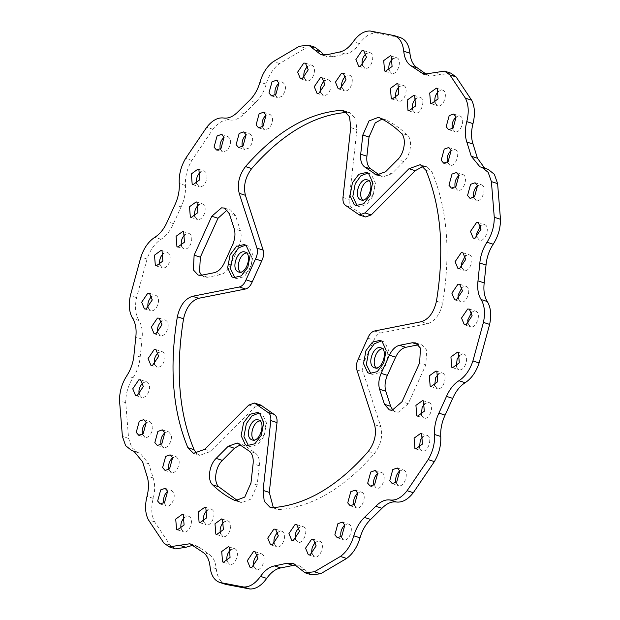 <?xml version="1.0" encoding="UTF-8"?>
<svg xmlns="http://www.w3.org/2000/svg" width="620" height="620" viewBox="0 0 620 620"><rect width="100%" height="100%" fill="white"/><g stroke="black" fill="none" stroke-linecap="round" stroke-linejoin="round"><path stroke-width="0.46" stroke-dasharray="3.1 2.33" d="M237.964 500.937L241.583 502.673L250.968 499.085L257.184 484.972L259.307 465.783C259.827 459.792 258.532 455.568 255.432 453.111L245.14 445.85L243.466 445.013L240.32 444.827M392.755 410.068L395.576 411.936L398.489 412.153L408.216 403.744L425.87 364.824L426.645 350.099L421.879 344.914L418.5 344.774M379.68 175.173L382.742 176.987L391.778 173.755L403.868 161.603C410.851 155.062 412.881 139.872 407.41 135.16C400.683 128.611 393.344 123.434 385.377 119.621L382.036 119.063M201.5 275.226L204.329 277.086L207.615 277.249L220.48 274.691C224.541 273.668 227.912 270.382 230.586 264.825L238.84 246.636C241.273 240.909 241.8 235.615 240.413 230.749L235.538 215.69L230.624 210.064L227.246 209.932M175.452 548.878L170.082 545.058L154.589 521.815C151.381 515.514 150.924 507.695 153.218 498.371C155.155 490.714 155.139 483.91 153.171 477.958L148.761 463.783L140.074 453.181L138.028 452.631L131.82 447.663L128.603 438.394L125.736 402.721C125.666 393.801 128.084 385.485 133.006 377.774C137.09 371.481 139.477 364.537 140.174 356.95L142.011 339.094C142.887 331.467 141.848 325.267 138.911 320.478C135.392 314.58 134.61 306.954 136.571 297.6L147.087 259.044C150.172 249.906 154.829 243.319 161.06 239.281C166.191 236.034 170.337 230.818 173.507 223.626L181.102 206.879C184.411 199.787 185.861 192.665 185.45 185.512C185.016 176.778 187.147 168.408 191.828 160.394L212.916 129.285C218.341 122.38 223.983 119.288 229.85 120.001C234.654 120.683 239.452 118.583 244.241 113.724L255.572 102.556C260.423 97.906 263.965 91.776 266.189 84.173C268.956 74.943 273.428 68.06 279.589 63.55L305.598 48.228L314.929 47.213M225.92 584.428C220.433 582.42 217.209 577.204 216.264 568.765C215.535 561.798 213.133 556.946 209.033 554.226L199.547 547.538L196.199 545.74L192.936 545.236M311.279 574.787L299.235 565.394L295.965 564.89M484.747 168.26L488.18 169.369M427.064 74.764L430.009 76.26L450.756 73.129M324.035 55.11L326.972 56.606L333.436 56.676L345.449 54.087C350.556 53.119 355.237 49.631 359.499 43.609C364.731 36.355 370.341 32.814 376.332 32.999L400.288 37.572M365.552 216.961L352.183 207.685C349.858 206.344 348.866 203.593 349.192 199.431L356.919 129.596L355.779 118.769L349.99 112.7L346.658 112.375M196.804 453.654L199.694 455.344L210.986 451.298L255.006 407.061L260.656 405.038M273.342 507.625L276.218 509.299L279.101 509.648C312.209 507.005 344.015 488.265 374.526 453.421C380.897 444.92 382.99 436.007 380.804 426.7L363.056 371.876C362.119 368.458 362.607 364.831 364.513 361.003L373.969 340.155C375.619 336.149 377.859 333.762 380.688 333.002L427.521 323.71C435.046 321.245 440.091 314.418 442.657 303.226C450.88 252.673 447.377 209.033 432.132 172.298L426.514 166.656L423.196 166.346M240.366 272.141L241.94 273.094C249.953 276.109 256.122 254.774 248.388 253.1L246.551 252.952M376.247 367.947L377.82 368.9C385.834 371.915 392.003 350.579 384.268 348.905L382.431 348.758M362.747 200.028L364.32 200.988C372.333 203.996 378.502 182.66 370.768 180.986L368.931 180.839M253.867 440.061L255.44 441.014C263.454 444.029 269.623 422.685 261.888 421.011L260.051 420.871M220.379 533.603L222.867 536.517C228.478 538.671 233.717 524.326 228.733 521.327L227.897 520.909L224.177 521.823M181.11 528.93L183.597 531.851C189.208 533.998 194.448 519.661 189.464 516.662L188.627 516.243L184.907 517.158M227.098 561.364L229.586 564.278C235.197 566.424 240.436 552.087 235.453 549.087L234.616 548.669L230.896 549.583M203.654 521.815L206.142 524.729C211.753 526.884 216.992 512.538 212.009 509.539L211.172 509.121L207.452 510.035M163.85 503.029L166.338 505.943C170.57 507.764 175.7 498.457 173.84 493.218L171.368 490.335L167.648 491.249M142.445 434.325L144.933 437.239C149.172 439.061 154.303 429.753 152.442 424.514L149.963 421.631L146.243 422.546M168.826 469.549L171.314 472.463C175.545 474.285 180.676 464.977 178.816 459.738L176.344 456.855L172.624 457.769M161.045 444.563L163.533 447.477C167.764 449.299 172.895 439.991 171.035 434.752L168.562 431.869L164.835 432.783M139.252 394.553L141.732 397.474C145.584 397.73 148.188 394.754 149.544 388.523C149.831 385.105 148.909 382.881 146.762 381.866L143.042 382.78M148.165 307.985L150.652 310.899C154.504 311.163 157.108 308.179 158.464 301.956C158.751 298.53 157.821 296.313 155.682 295.291L151.962 296.205M154.589 364.32L157.077 367.234C160.929 367.497 163.533 364.513 164.889 358.29C165.176 354.865 164.246 352.648 162.107 351.625L158.387 352.54M157.837 332.839L160.324 335.753C164.168 336.017 166.772 333.033 168.129 326.81C168.415 323.384 167.493 321.168 165.354 320.145L161.634 321.059M159.89 265.004L162.378 267.918C165.021 268.344 167.253 266.724 169.074 263.058C170.973 257.594 170.423 254.014 167.408 252.309L163.688 253.224M196.742 183.76L199.229 186.682C201.872 187.1 204.104 185.489 205.925 181.823C207.824 176.359 207.274 172.771 204.259 171.066L200.539 171.98M181.49 246.117L183.977 249.031C186.612 249.457 188.844 247.837 190.673 244.172C192.572 238.708 192.014 235.127 189.007 233.422L185.287 234.337M194.889 216.574L197.377 219.488C200.012 219.914 202.244 218.294 204.073 214.629C205.972 209.165 205.414 205.584 202.407 203.879L198.687 204.794M220.247 149.087L222.735 152.001L227.199 150.443C231.469 144.297 231.663 139.616 227.765 136.392L224.045 137.307M275.156 94.945L277.644 97.859L282.108 96.302C286.378 90.156 286.572 85.467 282.673 82.251L278.954 83.165M242.312 146.607L244.799 149.521L249.263 147.963C253.534 141.817 253.727 137.136 249.829 133.912L246.109 134.827M262.283 126.914L264.771 129.836L269.227 128.27C273.505 122.125 273.691 117.444 269.801 114.227L266.081 115.134M304.149 77.864L306.629 80.778L308.334 80.84C313.89 80.011 317.115 66.603 311.659 65.17L307.938 66.084M362.398 65.325L364.885 68.239L366.591 68.309C372.139 67.472 375.371 54.064 369.915 52.63L366.195 53.545M320.765 92.457L323.253 95.371L324.958 95.434C330.507 94.604 333.738 81.197 328.282 79.763L324.562 80.677M341.953 87.901L344.433 90.815L346.138 90.877C351.695 90.04 354.919 76.632 349.471 75.206L345.743 76.121M389.104 70.416L391.592 73.338C397.839 75.686 402.659 59.032 396.622 57.722L392.902 58.636M435.093 102.843L437.581 105.764C443.835 108.112 448.647 91.458 442.61 90.156L438.89 91.07M395.824 98.177L398.311 101.091C404.565 103.439 409.378 86.785 403.341 85.483L399.621 86.397M412.548 109.965L415.036 112.879C421.29 115.235 426.103 98.58 420.065 97.27L416.346 98.185M452.352 128.751L454.84 131.665C460.861 134.145 466.085 117.428 459.87 116.056L456.15 116.971M473.757 197.454L476.245 200.369C482.267 202.849 487.49 186.132 481.275 184.76L477.555 185.675M447.377 162.231L449.864 165.145C455.886 167.633 461.11 150.908 454.894 149.536L451.174 150.451M455.165 187.217L457.645 190.131C463.667 192.611 468.89 175.894 462.675 174.522L458.955 175.437M476.958 237.22L479.446 240.142C485.034 242.637 490.978 226.292 484.476 224.533L480.748 225.447M468.038 323.795L470.526 326.709C476.114 329.212 482.058 312.86 475.555 311.101L471.836 312.015M461.613 267.46L464.101 270.374C469.696 272.877 475.633 256.525 469.131 254.766L465.411 255.68M458.366 298.941L460.854 301.855C466.449 304.358 472.393 288.005 465.884 286.246L462.164 287.161M456.312 366.776L458.8 369.69C465.054 372.039 469.867 355.384 463.83 354.082L460.11 354.997M419.461 448.02L421.949 450.934C428.195 453.282 433.016 436.627 426.979 435.325L423.259 436.24M434.713 385.663L437.201 388.577C443.455 390.933 448.268 374.279 442.231 372.969L438.511 373.883M421.313 415.206L423.801 418.12C430.055 420.469 434.868 403.821 428.831 402.512L425.111 403.426M395.955 482.693L398.443 485.607C404.465 488.087 409.688 471.371 403.473 469.999L399.753 470.913M341.047 536.835L343.534 539.749C349.556 542.236 354.772 525.512 348.564 524.14L344.844 525.055M373.891 485.173L376.379 488.087C382.401 490.575 387.616 473.85 381.409 472.479L377.688 473.393M353.919 504.866L356.407 507.78C362.429 510.26 367.652 493.543 361.437 492.171L357.717 493.086M312.062 553.916L314.549 556.83C320.137 559.333 326.081 542.981 319.579 541.221L317.874 541.159L315.851 542.136M253.805 566.455L256.293 569.369C261.88 571.872 267.825 555.52 261.322 553.761L259.617 553.691L257.602 554.675M295.438 539.322L297.925 542.236C303.521 544.74 309.458 528.387 302.955 526.628L301.25 526.566L299.235 527.543M274.257 543.88L276.737 546.801C282.333 549.297 288.277 532.944 281.774 531.185L280.07 531.123L278.047 532.1M259.144 413.044L262.369 414.222L266.569 423.243L264.135 436.178L257.68 444.649L249.906 446.501L248.558 445.889M368.024 173.011L371.248 174.189L375.449 183.218L373.015 196.153L366.567 204.623L358.786 206.468L357.012 205.577M381.525 340.93L384.749 342.108L388.949 351.137L386.516 364.064L380.068 372.543L372.287 374.387L370.938 373.775M245.644 245.125L248.868 246.303L253.069 255.332L250.635 268.258L244.179 276.737L236.406 278.582L235.058 277.969M240.831 502.378L236.158 500.867M245.14 445.85L238.933 443.85M255.432 453.111L249.225 451.104M259.307 465.783L253.1 463.783M257.184 484.972L250.976 482.964M425.87 364.824L419.663 362.824M408.216 403.744L402.008 401.745M385.377 119.621L379.169 117.622M407.41 135.16L401.202 133.16M403.868 161.603L397.66 159.603M391.778 173.755L385.57 171.756M381.067 176.15L378.378 175.282M235.538 215.69L229.33 213.683M240.413 230.749L234.205 228.749M238.84 246.636L232.632 244.637M230.586 264.825L224.378 262.818M220.48 274.691L214.272 272.692M207.615 277.249L201.407 275.241M140.174 356.95L133.967 354.95M133.006 377.774L126.798 375.774M125.736 402.721L119.528 400.721M136.571 297.6L130.363 295.601M138.911 320.478L132.703 318.478M142.011 339.094L135.803 337.094M153.171 477.958L146.963 475.951M153.218 498.371L147.01 496.372M154.589 521.815L148.389 519.816M128.603 438.394L122.396 436.395M139.05 452.902L134.858 451.554M148.761 463.783L142.554 461.784M209.033 554.226L202.825 552.226M216.264 568.765L210.056 566.765M170.082 545.058L163.874 543.058M199.547 547.538L193.339 545.538M305.257 570.09L299.049 568.091M487.157 169.097L480.95 167.098M440.386 74.695L434.178 72.695M333.436 56.676L327.228 54.676M305.598 48.228L299.39 46.221M376.332 32.999L370.125 31M359.499 43.609L353.299 41.61M345.449 54.087L339.241 52.088M244.241 113.724L238.034 111.724M229.85 120.001L223.642 118.001M212.916 129.285L206.708 127.286M279.589 63.55L273.381 61.543M266.189 84.173L259.981 82.173M255.572 102.556L249.364 100.556M191.828 160.394L185.628 158.394M147.087 259.044L140.88 257.044M173.507 223.626L167.299 221.627M161.06 239.281L154.853 237.282M185.45 185.512L179.242 183.512M181.102 206.879L174.894 204.879M342.984 197.424L349.192 199.431M345.976 205.685L352.183 207.685M357.779 214.001L363.987 216M425.925 170.299L432.132 172.298M436.449 301.227L442.657 303.226M421.313 321.71L427.521 323.71M374.48 331.003L380.688 333.002M367.761 338.156L373.969 340.155M358.306 359.003L364.513 361.003M356.849 369.869L363.056 371.876M374.596 424.7L380.804 426.7M368.319 451.422L374.526 453.421M272.893 507.648L279.101 509.648M248.798 405.061L255.006 407.061M204.778 449.299L210.986 451.298M346.332 112.104L347.107 112.352M350.711 127.596L356.919 129.596M237.258 443.013L243.466 445.013M235.375 500.673L241.583 502.673M389.376 409.936L395.576 411.936M415.671 342.914L421.879 344.914M376.534 174.987L382.742 176.987M378.417 117.327L384.625 119.327M224.424 208.064L230.624 210.064M198.121 275.086L204.329 277.086M135.253 451.74L138.028 452.631M133.866 451.182L140.074 453.181M189.991 543.74L196.199 545.74M293.028 563.394L299.235 565.394M479.927 166.819L486.134 168.818M423.801 74.26L430.009 76.26M320.765 54.606L326.972 56.606M270.529 544.794L276.737 546.801M275.567 529.186L281.774 531.185M291.718 540.237L297.925 542.236M296.748 524.629L302.955 526.628M250.085 567.37L256.293 569.369M255.115 551.761L261.322 553.761M308.341 554.83L314.549 556.83M313.371 539.222L319.579 541.221M350.199 505.773L356.407 507.78M355.229 490.164L361.437 492.171M370.171 486.088L376.379 488.087M375.201 470.479L381.409 472.479M337.327 537.749L343.534 539.749M342.356 522.141L348.564 524.14M392.235 483.608L398.443 485.607M397.265 467.999L403.473 469.999M417.593 416.121L423.801 418.12M422.623 400.512L428.831 402.512M430.993 386.578L437.201 388.577M436.023 370.969L442.231 372.969M415.741 448.934L421.949 450.934M420.771 433.318L426.979 435.325M452.592 367.691L458.8 369.69M457.622 352.083L463.83 354.082M454.646 299.855L460.854 301.855M459.676 284.247L465.884 286.246M457.893 268.375L464.101 270.374M462.923 252.766L469.131 254.766M464.318 324.71L470.526 326.709M469.348 309.101L475.555 311.101M473.238 238.134L479.446 240.142M478.268 222.526L484.476 224.533M451.438 188.131L457.645 190.131M456.467 172.523L462.675 174.522M443.657 163.145L449.864 165.145M448.686 147.537L454.894 149.536M470.038 198.369L476.245 200.369M475.067 182.761L481.275 184.76M448.632 129.665L454.84 131.665M453.662 114.057L459.87 116.056M408.828 110.879L415.036 112.879M413.858 95.271L420.065 97.27M392.103 99.091L398.311 101.091M397.133 83.483L403.341 85.483M431.373 103.757L437.581 105.764M436.403 88.148L442.61 90.156M385.384 71.331L391.592 73.338M390.414 55.723L396.622 57.722M343.263 73.199L349.471 75.206M338.226 88.815L344.433 90.815M322.075 77.764L328.282 79.763M317.045 93.372L323.253 95.371M363.708 50.631L369.915 52.63M358.678 66.239L364.885 68.239M305.451 63.17L311.659 65.17M300.421 78.779L306.629 80.778M263.593 112.22L269.801 114.227M258.563 127.829L264.771 129.836M243.621 131.913L249.829 133.912M238.592 147.521L244.799 149.521M276.466 80.251L282.673 82.251M271.436 95.86L277.644 97.859M221.557 134.393L227.765 136.392M216.527 150.001L222.735 152.001M196.199 201.88L202.407 203.879M191.169 217.488L197.377 219.488M182.799 231.423L189.007 233.422M177.769 247.031L183.977 249.031M198.051 169.066L204.259 171.066M193.022 184.675L199.229 186.682M161.2 250.31L167.408 252.309M156.17 265.918L162.378 267.918M159.146 318.145L165.354 320.145M154.117 333.754L160.324 335.753M155.899 349.626L162.107 351.625M150.869 365.234L157.077 367.234M149.474 293.291L155.682 295.291M144.445 308.899L150.652 310.899M140.554 379.858L146.762 381.866M135.524 395.467L141.732 397.474M162.355 429.869L168.562 431.869M157.325 445.478L163.533 447.477M170.136 454.855L176.344 456.855M165.106 470.464L171.314 472.463M143.755 419.632L149.963 421.631M138.725 435.24L144.933 437.239M165.16 488.335L171.368 490.335M160.131 503.944L166.338 505.943M204.964 507.121L211.172 509.121M199.935 522.73L206.142 524.729M228.408 546.662L234.616 548.669M223.378 562.278L229.586 564.278M182.419 514.236L188.627 516.243M177.39 529.844L183.597 531.851M221.689 518.909L227.897 520.909M216.659 534.518L222.867 536.517M247.109 445.602L249.906 446.501M257.804 412.432L260.594 413.331M258.47 419.918L261.888 421.011M252.03 439.913L255.44 441.014M355.996 205.569L358.786 206.468M366.683 172.399L369.474 173.298M367.35 179.885L370.768 180.986M360.91 199.888L364.32 200.988M369.489 373.488L372.287 374.387M380.184 340.318L382.974 341.217M380.851 347.804L384.268 348.905M374.41 367.8L377.82 368.9M233.608 277.683L236.406 278.582M244.303 244.513L247.093 245.412M244.97 251.999L248.388 253.1M238.529 271.994L241.94 273.094M420.306 164.657L426.514 166.656M270.01 507.3L276.218 509.299M193.487 453.344L199.694 455.344M343.782 110.701L349.99 112.7"/><path stroke-width="0.93" d="M234.624 500.379C226.656 496.566 219.317 491.389 212.59 484.84C207.119 480.128 209.149 464.938 216.132 458.397L228.222 446.245L237.258 443.013L249.225 451.104C252.325 453.569 253.619 457.793 253.1 463.783L250.976 482.964L244.761 497.077L235.375 500.673L234.624 500.379L236.158 500.867M240.32 444.827L234.43 448.245L222.34 460.396C215.357 466.938 213.327 482.128 218.798 486.839L237.964 500.937M419.663 362.824L402.008 401.745L392.282 410.153L389.376 409.936L384.462 404.31L379.587 389.252C378.2 384.385 378.727 379.091 381.161 373.364L389.414 355.175C392.088 349.618 395.459 346.332 399.52 345.309L412.385 342.752L415.671 342.914L420.438 348.099L419.663 362.824M412.385 342.752L418.593 344.759L405.728 347.308C401.667 348.332 398.296 351.625 395.622 357.182L387.368 375.363C384.935 381.091 384.408 386.384 385.795 391.251L390.67 406.317L392.755 410.068M379.169 117.622C387.136 121.435 394.475 126.612 401.202 133.16C406.674 137.873 404.643 153.062 397.66 159.603L385.57 171.756L376.534 174.987L364.568 166.888C361.468 164.432 360.173 160.208 360.693 154.217L362.816 135.028L369.032 120.916L378.417 117.327L379.169 117.622M382.036 119.063L375.24 122.923L369.024 137.035L366.901 156.217C366.381 162.208 367.675 166.431 370.776 168.896L379.68 175.173M194.13 255.177L211.784 216.256L221.511 207.847L224.424 208.064L229.33 213.683L234.205 228.749C235.592 233.616 235.065 238.909 232.632 244.637L224.378 262.818C221.704 268.375 218.333 271.669 214.272 272.692L201.407 275.241L198.121 275.086L193.355 269.901L194.13 255.177L200.338 257.176L199.562 271.901L201.5 275.226M227.246 209.932L217.992 218.256L200.338 257.176M444.548 71.122L450.756 73.129L456.126 76.942L449.918 74.943L444.548 71.122L423.801 74.26L410.967 65.774C406.867 63.054 404.465 58.203 403.736 51.235C402.791 42.795 399.567 37.58 394.08 35.572L370.125 31C364.134 30.814 358.523 34.356 353.299 41.61C349.029 47.632 344.348 51.119 339.241 52.088L327.228 54.676L320.765 54.606L308.721 45.214L299.39 46.221L273.381 61.543C267.22 66.061 262.748 72.935 259.981 82.173C257.757 89.776 254.215 95.906 249.364 100.556L238.034 111.724C233.244 116.583 228.447 118.683 223.642 118.001C217.775 117.288 212.133 120.381 206.708 127.286L185.628 158.394C180.939 166.4 178.808 174.778 179.242 183.512C179.653 190.666 178.203 197.788 174.894 204.879L167.299 221.627C164.13 228.819 159.983 234.035 154.853 237.282C148.622 241.32 143.964 247.907 140.88 257.044L130.363 295.601C128.402 304.955 129.185 312.581 132.703 318.478C135.641 323.26 136.679 329.468 135.803 337.094L133.967 354.95C133.269 362.537 130.882 369.474 126.798 375.774C121.884 383.486 119.458 391.801 119.528 400.721L122.396 436.395L125.612 445.664L131.82 450.632L133.866 451.182L142.554 461.784L146.963 475.951C148.932 481.911 148.947 488.715 147.01 496.372C144.716 505.695 145.173 513.515 148.389 519.816L163.874 543.058L169.244 546.871L189.991 543.74L202.825 552.226C206.925 554.947 209.335 559.798 210.056 566.765C211.001 575.197 214.226 580.421 219.713 582.428L225.758 584.373M295.965 564.89L280.759 567.912C275.652 568.881 270.971 572.369 266.701 578.39C261.477 585.644 255.866 589.186 249.876 589L225.843 584.404M192.936 545.236L185.822 547.305L175.452 548.878L169.244 546.871M249.876 589L243.668 587C249.659 587.187 255.269 583.645 260.501 576.391C264.763 570.369 269.444 566.882 274.551 565.913L286.564 563.324L293.028 563.394L305.071 572.787L314.402 571.772L340.411 556.45C346.572 551.939 351.044 545.058 353.811 535.827C356.035 528.225 359.577 522.094 364.428 517.444L375.759 506.276C380.548 501.417 385.346 499.317 390.151 499.999C396.017 500.712 401.659 497.62 407.084 490.714L428.172 459.606C432.853 451.593 434.984 443.222 434.55 434.488C434.139 427.335 435.589 420.213 438.898 413.121L446.493 396.374C449.663 389.182 453.809 383.966 458.939 380.719C465.171 376.681 469.828 370.094 472.913 360.956L483.43 322.4C485.39 313.046 484.607 305.42 481.089 299.522C478.152 294.733 477.113 288.533 477.989 280.906L479.826 263.05C480.523 255.463 482.91 248.519 486.995 242.226C491.916 234.515 494.334 226.199 494.264 217.279L491.396 181.606L488.18 172.337L481.972 167.369L479.927 166.819L471.239 156.217L466.829 142.042C464.861 136.09 464.845 129.285 466.782 121.629C469.077 112.305 468.619 104.486 465.411 98.185L449.918 74.943M481.972 167.369L488.18 169.369L494.388 174.336L497.604 183.605L500.472 219.279C500.542 228.199 498.116 236.514 493.202 244.226C489.118 250.526 486.731 257.463 486.034 265.05L484.197 282.906C483.321 290.532 484.36 296.74 487.297 301.522C490.815 307.419 491.598 315.045 489.637 324.399L479.121 362.956C476.036 372.093 471.378 378.68 465.147 382.718C460.017 385.966 455.871 391.181 452.701 398.373L445.106 415.121C441.796 422.212 440.347 429.335 440.758 436.488C441.192 445.222 439.061 453.6 434.372 461.606L413.292 492.714C407.867 499.619 402.225 502.712 396.358 501.999C391.553 501.317 386.756 503.417 381.966 508.276L370.636 519.444C365.785 524.094 362.243 530.224 360.019 537.827C357.252 547.065 352.78 553.939 346.619 558.457L320.61 573.779L311.279 574.787L305.071 572.787M456.126 76.942L471.611 100.184C474.827 106.485 475.284 114.305 472.99 123.628C471.053 131.285 471.068 138.09 473.037 144.049L477.446 158.216L484.747 168.26M400.288 37.572L394.08 35.572L400.288 37.572C405.775 39.579 408.999 44.803 409.944 53.235C410.665 60.202 413.075 65.053 417.175 67.774L427.064 74.764M308.721 45.214L314.929 47.213L320.951 51.91L324.035 55.11M347.107 112.352C313.999 114.995 282.193 133.734 251.681 168.578C245.311 177.08 243.218 185.992 245.404 195.3L263.151 250.131C264.089 253.541 263.601 257.168 261.694 260.997L252.239 281.844C250.588 285.859 248.349 288.238 245.52 288.998L198.687 298.29C191.161 300.754 186.116 307.59 183.551 318.773C175.328 369.326 178.831 412.974 194.076 449.702L196.804 453.654M254.448 403.039L267.817 412.315C270.142 413.656 271.134 416.407 270.808 420.569L263.082 490.404L264.221 501.231L270.01 507.3L272.893 507.648C306.001 505.006 337.807 486.266 368.319 451.422C374.689 442.92 376.782 434.008 374.596 424.7L356.849 369.869C355.911 366.459 356.399 362.832 358.306 359.003L367.761 338.156C369.412 334.141 371.651 331.762 374.48 331.003L421.313 321.71C428.839 319.246 433.884 312.41 436.449 301.227C444.672 250.674 441.169 207.026 425.925 170.299L420.306 164.657L409.014 168.702L364.994 212.939L359.344 214.962L345.976 205.685C343.658 204.337 342.659 201.585 342.984 197.424L350.711 127.596L349.572 116.761L343.782 110.701L340.899 110.352C307.791 112.995 275.985 131.734 245.474 166.578C239.103 175.08 237.011 183.993 239.196 193.3L256.944 248.124C257.881 251.542 257.393 255.169 255.487 258.997L246.031 279.845C244.381 283.851 242.141 286.238 239.312 286.998L192.479 296.29C184.954 298.755 179.909 305.583 177.343 316.774C169.12 367.327 172.624 410.967 187.868 447.702L193.487 453.344L204.778 449.299L248.798 405.061L254.448 403.039L260.656 405.038L274.024 414.315C276.342 415.664 277.341 418.415 277.016 422.577L269.289 492.404L273.342 507.625M423.196 166.346L415.222 170.702L371.202 214.938L365.552 216.961L359.344 214.962M246.551 252.952C239.87 253.58 235.577 267.887 240.366 272.141M382.431 348.758C375.759 349.385 371.458 363.7 376.247 367.947M368.931 180.839C362.258 181.466 357.957 195.781 362.747 200.028M260.051 420.871C253.371 421.492 249.077 435.806 253.867 440.061M224.177 521.823C220.782 524.908 219.519 528.837 220.379 533.603M184.907 517.158C181.513 520.234 180.25 524.163 181.11 528.93M230.896 549.583C227.501 552.66 226.238 556.589 227.098 561.364M207.452 510.035C204.058 513.112 202.794 517.041 203.654 521.815M167.633 491.218L164.587 502.386L160.131 503.944L157.65 501.061L160.696 489.893L165.16 488.335L167.633 491.218C164.292 494.404 163.029 498.333 163.85 503.029M146.235 422.514L143.189 433.682L138.725 435.24L136.245 432.357L139.291 421.189L143.755 419.632L146.235 422.514C142.894 425.7 141.624 429.629 142.445 434.325M172.624 457.769C169.268 460.924 168.005 464.853 168.826 469.549M164.835 432.783C161.487 435.938 160.224 439.867 161.045 444.563M143.042 382.78C139.547 386.229 138.283 390.158 139.252 394.553M151.962 296.205C148.467 299.662 147.203 303.583 148.165 307.985M158.387 352.54C154.892 355.996 153.628 359.918 154.589 364.32M161.634 321.059C158.139 324.516 156.868 328.437 157.837 332.839M163.688 253.224C160.293 256.308 159.03 260.229 159.89 265.004M200.539 171.98C197.144 175.065 195.881 178.994 196.742 183.76M185.287 234.337C181.892 237.421 180.629 241.343 181.49 246.117M198.687 204.794C195.292 207.878 194.029 211.8 194.889 216.574M224.045 137.307C220.697 140.461 219.426 144.39 220.247 149.087M278.954 83.165C275.606 86.32 274.342 90.241 275.156 94.945M246.109 134.827C242.761 137.981 241.498 141.91 242.312 146.607M266.081 115.134C262.725 118.296 261.462 122.218 262.283 126.914M307.938 66.084C304.443 69.533 303.18 73.462 304.149 77.864M366.195 53.545C362.7 57.001 361.437 60.923 362.398 65.325M324.562 80.677C321.067 84.126 319.804 88.056 320.765 92.457M345.743 76.121C342.248 79.569 340.985 83.498 341.953 87.901M392.902 58.636C389.507 61.721 388.236 65.65 389.104 70.416M438.89 91.07C435.496 94.147 434.232 98.076 435.093 102.843M399.621 86.397C396.226 89.481 394.963 93.403 395.824 98.177M416.346 98.185C412.951 101.269 411.688 105.199 412.548 109.965M456.15 116.971C452.802 120.125 451.538 124.054 452.352 128.751M477.555 185.675C474.207 188.829 472.936 192.75 473.757 197.454M451.174 150.451C447.826 153.605 446.555 157.534 447.377 162.231M458.955 175.437C455.607 178.591 454.344 182.513 455.165 187.217M480.748 225.447L476.664 233.476L476.958 237.22M471.836 312.015L467.743 320.044L468.038 323.795M465.411 255.68L461.319 263.709L461.613 267.46M462.164 287.161L458.071 295.19L458.366 298.941M460.11 354.997L457.134 358.941L456.312 366.776M423.259 436.24L420.282 440.177L419.461 448.02M438.511 373.883L435.535 377.828L434.713 385.663M425.111 403.426L422.135 407.371L421.313 415.206M399.753 470.913L399.009 471.557C396.134 474.904 395.118 478.617 395.955 482.693M344.844 525.055L344.1 525.698C341.225 529.046 340.21 532.758 341.047 536.835M377.688 473.393L376.945 474.036C374.069 477.385 373.054 481.097 373.891 485.173M357.717 493.086L356.981 493.729C354.105 497.07 353.082 500.782 353.919 504.866M315.851 542.136C312.356 545.592 311.093 549.514 312.062 553.916M257.602 554.675C254.107 558.124 252.836 562.053 253.805 566.455M299.235 527.543C295.74 530.999 294.477 534.921 295.438 539.322M278.047 532.1C274.551 535.556 273.288 539.485 274.257 543.88M243.668 587L219.713 582.428L225.92 584.428M246.078 245.404L250.271 254.433L247.837 267.36L241.389 275.838L233.608 277.683L231.833 276.791L227.641 267.762L230.074 254.835L236.522 246.357L244.303 244.513L246.078 245.404M381.959 341.209L386.151 350.238L383.718 363.165L377.27 371.644L369.489 373.488L367.714 372.597L363.522 363.568L365.955 350.641L372.403 342.163L380.184 340.318L381.959 341.209M368.458 173.29L372.651 182.319L370.225 195.254L363.769 203.724L355.996 205.569L354.221 204.678L350.021 195.657L352.454 182.722L358.903 174.251L366.683 172.399L368.458 173.29M259.571 413.323L263.771 422.344L261.338 435.279L254.89 443.75L247.109 445.602L245.334 444.711L241.141 435.682L243.567 422.747L250.023 414.276L257.804 412.432L259.571 413.323M215.822 534.099L214.993 523.768L221.689 518.909L222.526 519.327L223.355 529.658L216.659 534.518L215.822 534.099M176.553 529.426L175.724 519.095L182.419 514.236L183.257 514.654L184.086 524.993L177.39 529.844L176.553 529.426M222.549 561.852L221.712 551.521L228.408 546.662L229.245 547.088L230.074 557.419L223.378 562.278L222.549 561.852M199.097 522.311L198.268 511.973L204.964 507.121L205.801 507.54L206.631 517.87L199.935 522.73L199.097 522.311M162.626 467.581L165.672 456.413L170.136 454.855L172.608 457.738L169.562 468.906L165.106 470.464L162.626 467.581M154.845 442.595L157.891 431.427L162.355 429.869L164.827 432.752L161.781 443.92L157.325 445.478L154.845 442.595M132.75 388.81L138.857 379.797L140.554 379.858L143.336 386.524L137.229 395.537L135.524 395.467L132.75 388.81M141.67 302.235L147.769 293.229L149.474 293.291L152.257 299.956L146.15 308.969L144.445 308.899L141.67 302.235M148.087 358.569L154.194 349.564L155.899 349.626L158.681 356.291L152.574 365.296L150.869 365.234L148.087 358.569M151.334 327.089L157.441 318.083L159.146 318.145L161.929 324.81L155.822 333.824L154.117 333.754L151.334 327.089M154.504 255.169L161.2 250.31L162.037 250.728L162.866 261.059L156.17 265.918L155.333 265.5L154.504 255.169M191.355 173.925L198.051 169.066L198.888 169.485L199.718 179.823L193.022 184.675L192.184 184.256L191.355 173.925M176.103 236.274L182.799 231.423L183.636 231.841L184.466 242.172L177.769 247.031L176.933 246.613L176.103 236.274M189.503 206.731L196.199 201.88L197.036 202.298L197.865 212.629L191.169 217.488L190.332 217.07L189.503 206.731M217.101 135.951L221.557 134.393L224.037 137.276L220.991 148.444L216.527 150.001L214.047 147.118L217.101 135.951M272.01 81.809L276.466 80.251L278.946 83.134L275.9 94.302L271.436 95.86L268.964 92.977L272.01 81.809M239.165 133.471L243.621 131.913L246.101 134.796L243.056 145.964L238.592 147.521L236.119 144.638L239.165 133.471M259.129 113.785L263.593 112.22L266.065 115.103L263.019 126.271L258.563 127.829L256.083 124.953L259.129 113.785M303.754 63.101L305.451 63.17L308.233 69.835L302.126 78.841L300.421 78.779L297.647 72.114L303.754 63.101M362.003 50.569L363.708 50.631L366.49 57.296L360.383 66.309L358.678 66.239L355.896 59.574L362.003 50.569M320.37 77.694L322.075 77.764L324.857 84.428L318.75 93.434L317.045 93.372L314.262 86.707L320.37 77.694M341.558 73.137L343.263 73.199L346.038 79.864L339.93 88.877L338.226 88.815L335.451 82.15L341.558 73.137M391.243 56.141L392.08 66.48L385.384 71.331L384.547 70.913L383.718 60.582L390.414 55.723L391.243 56.141M437.239 88.567L438.069 98.906L431.373 103.757L430.536 103.339L429.707 93.008L436.403 88.148L437.239 88.567M397.97 83.902L398.8 94.232L392.103 99.091L391.267 98.673L390.437 88.335L397.133 83.483L397.97 83.902M414.695 95.689L415.524 106.028L408.828 110.879L407.991 110.461L407.162 100.13L413.858 95.271L414.695 95.689M456.142 116.94L453.096 128.108L448.632 129.665L446.16 126.782L449.206 115.615L453.662 114.057L456.142 116.94M477.547 185.643L474.502 196.811L470.038 198.369L467.558 195.486L470.603 184.318L475.067 182.761L477.547 185.643M451.166 150.42L448.121 161.588L443.657 163.145L441.184 160.262L444.23 149.095L448.686 147.537L451.166 150.42M458.947 175.398L455.901 186.566L451.438 188.131L448.965 185.248L452.011 174.081L456.467 172.523L458.947 175.398M481.043 229.191L474.936 238.204L473.238 238.134L470.456 231.477L476.563 222.464L478.268 222.526L481.043 229.191M472.13 315.766L466.023 324.772L464.318 324.71L461.536 318.045L467.643 309.031L469.348 309.101L472.13 315.766M465.705 259.431L459.598 268.437L457.893 268.375L455.111 261.71L461.218 252.697L462.923 252.766L465.705 259.431M462.458 290.912L456.351 299.917L454.646 299.855L451.871 293.19L457.979 284.177L459.676 284.247L462.458 290.912M459.288 362.832L452.592 367.691L451.755 367.272L450.926 356.942L457.622 352.083L458.459 352.501L459.288 362.832M422.437 444.075L415.741 448.934L414.904 448.508L414.075 438.177L420.771 433.318L421.608 433.744L422.437 444.075M437.689 381.726L430.993 386.578L430.156 386.159L429.327 375.829L436.023 370.969L436.86 371.388L437.689 381.726M424.289 411.262L417.593 416.121L416.756 415.702L415.927 405.371L422.623 400.512L423.46 400.931L424.289 411.262M396.699 482.05L392.235 483.608L389.755 480.725L392.801 469.557L397.265 467.999L399.745 470.882L396.699 482.05M341.783 536.192L337.327 537.749L334.846 534.866L337.892 523.698L342.356 522.141L344.829 525.024L341.783 536.192M374.627 484.53L370.171 486.088L367.691 483.205L370.737 472.037L375.201 470.479L377.673 473.362L374.627 484.53M354.663 504.215L350.199 505.773L347.727 502.897L350.773 491.73L355.229 490.164L357.709 493.047L354.663 504.215M310.039 554.892L308.341 554.83L305.559 548.165L311.666 539.16L313.371 539.222L316.146 545.887L310.039 554.892M251.79 567.432L250.085 567.37L247.303 560.705L253.41 551.692L255.115 551.761L257.897 558.426L251.79 567.432M293.423 540.307L291.718 540.237L288.935 533.572L295.043 524.567L296.748 524.629L299.53 531.293L293.423 540.307M272.234 544.864L270.529 544.794L267.755 538.129L273.862 529.124L275.567 529.186L278.341 535.851L272.234 544.864M248.558 445.889L243.931 436.581L246.365 423.654L251.991 415.834L259.144 413.044M250.953 439.379C244.567 435.535 251.286 417.159 258.47 419.918C266.205 421.585 260.036 442.928 252.03 439.913L250.953 439.379M357.012 205.577L352.811 196.555L355.245 183.621L360.879 175.801L368.024 173.011M359.84 199.346C353.454 195.501 360.166 177.126 367.35 179.885C375.092 181.559 368.916 202.895 360.91 199.888L359.84 199.346M370.938 373.775L366.312 364.467L368.745 351.54L374.379 343.72L381.525 340.93M373.341 367.265C366.955 363.421 373.666 345.046 380.851 347.804C388.585 349.478 382.416 370.814 374.41 367.8L373.341 367.265M235.058 277.969L230.431 268.662L232.864 255.735L238.491 247.915L245.644 245.125M237.46 271.459C231.066 267.615 237.786 249.24 244.97 251.999C252.704 253.673 246.535 275.009 238.529 271.994L237.46 271.459M218.798 486.839L212.59 484.84M222.34 460.396L216.132 458.397M234.43 448.245L228.222 446.245M390.67 406.317L384.462 404.31M385.795 391.251L379.587 389.252M387.368 375.363L381.161 373.364M395.622 357.182L389.414 355.175M405.728 347.308L399.52 345.309M378.378 175.282L374.86 174.15M370.776 168.896L364.568 166.888M366.901 156.217L360.693 154.217M369.024 137.035L362.816 135.028M217.992 218.256L211.784 216.256M134.858 451.554L132.843 450.903M185.822 547.305L179.614 545.306M292.772 565.324L286.564 563.324M320.61 573.779L314.402 571.772M266.701 578.39L260.501 576.391M280.759 567.912L274.551 565.913M381.966 508.276L375.759 506.276M396.358 501.999L390.151 499.999M413.292 492.714L407.084 490.714M346.619 558.457L340.411 556.45M360.019 537.827L353.811 535.827M370.636 519.444L364.428 517.444M452.701 398.373L446.493 396.374M465.147 382.718L458.939 380.719M479.121 362.956L472.913 360.956M434.372 461.606L428.172 459.606M440.758 436.488L434.55 434.488M445.106 415.121L438.898 413.121M486.034 265.05L479.826 263.05M493.202 244.226L486.995 242.226M500.472 219.279L494.264 217.279M489.637 324.399L483.43 322.4M487.297 301.522L481.089 299.522M484.197 282.906L477.989 280.906M473.037 144.049L466.829 142.042M472.99 123.628L466.782 121.629M471.611 100.184L465.411 98.185M497.604 183.605L491.396 181.606M477.446 158.216L471.239 156.217M417.175 67.774L410.967 65.774M409.944 53.235L403.736 51.235M426.661 74.462L420.453 72.463M320.951 51.91L314.743 49.91M364.994 212.939L371.202 214.938M409.014 168.702L415.222 170.702M263.082 490.404L269.289 492.404M270.808 420.569L277.016 422.577M267.817 412.315L274.024 414.315M256.013 404L262.221 405.999M187.868 447.702L194.076 449.702M177.343 316.774L183.551 318.773M192.479 296.29L198.687 298.29M239.312 286.998L245.52 288.998M246.031 279.845L252.239 281.844M255.487 258.997L261.694 260.997M256.944 248.124L263.151 250.131M239.196 193.3L245.404 195.3M245.474 166.578L251.681 168.578M340.899 110.352L346.332 112.104M131.82 450.632L135.253 451.74"/></g></svg>
